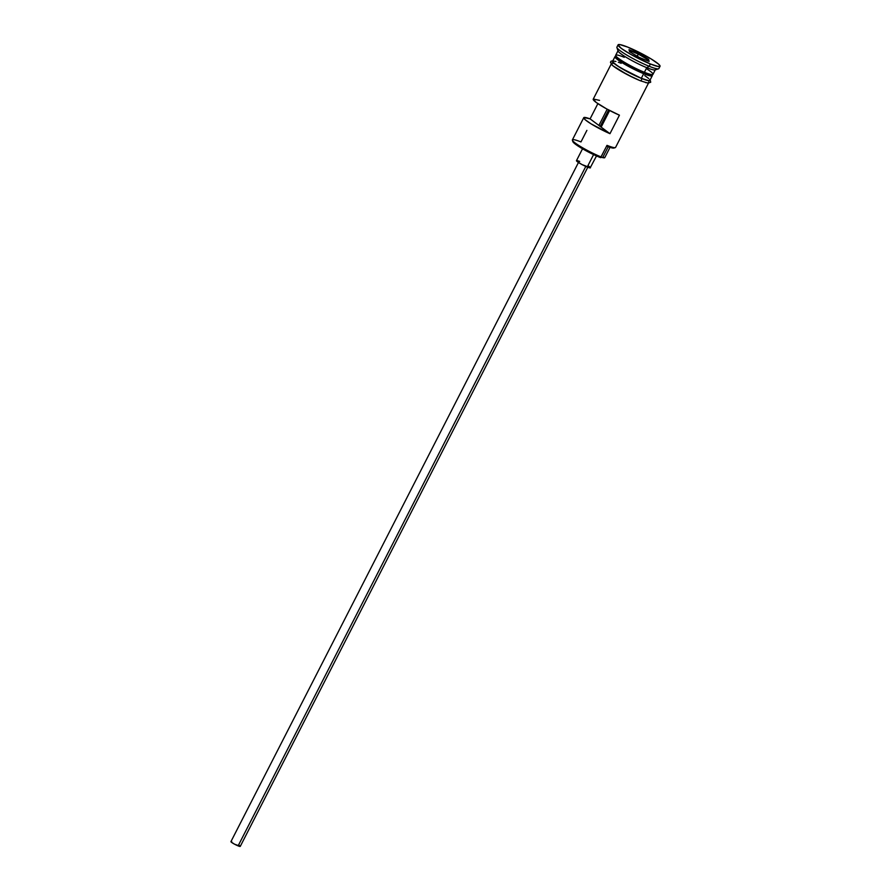 <?xml version="1.0" encoding="UTF-8"?>
<svg xmlns="http://www.w3.org/2000/svg" width="891" height="891" viewBox="0 0 891 891"><rect width="100%" height="100%" fill="white"/><g stroke="black" fill="none" stroke-linecap="round" stroke-linejoin="round"><path stroke-width="1.34" d="M572.39 140.243L572.846 141.636A19.892 2.461 27.1 0 0 600.111 157.473L601.091 156.916A20.939 2.584 -152.9 0 1 572.39 140.243A20.939 2.584 -152.9 0 1 580.965 141.936L586.891 130.376M600.144 126.522L608.62 109.961L600.144 126.522M578.794 161.839L230.936 841.616A5.235 0.646 27.1 0 0 233.219 843.443A5.235 0.646 27.1 0 0 238.109 845.882L585.799 166.428L238.109 845.882A5.235 0.646 27.1 0 0 240.258 846.394L588.116 166.606M582.536 148.786L576.466 160.647A7.852 0.969 27.1 0 0 579.896 163.376A7.852 0.969 27.1 0 0 587.225 167.029L593.595 154.589L587.225 167.029A7.852 0.969 27.1 0 0 590.443 167.798L581.946 164.534L576.934 161.349L576.611 160.558L577.713 160.714M652.056 74.978A20.939 2.584 -152.9 0 1 643.681 73.686L643.903 72.572A20.415 2.528 -152.9 0 0 652.234 74.61A20.415 2.528 -152.9 0 1 643.903 72.572A20.415 2.528 -152.9 0 1 625.037 63.161A20.415 2.528 -152.9 0 1 615.904 56.022M624.279 57.302A20.939 2.584 27.1 0 0 618.599 58.461A20.939 2.584 27.1 0 0 644.393 72.294A20.939 2.584 27.1 0 0 652.969 74.343L655.342 69.71A20.939 2.584 -152.9 0 1 646.755 67.671L644.393 72.294L646.755 67.671L649.194 66.29A23.556 2.907 -152.9 0 1 616.906 47.535L618.053 50.999A20.939 2.584 27.1 0 0 646.755 67.671A20.939 2.584 -152.9 0 1 627.219 57.915A20.939 2.584 -152.9 0 1 618.064 50.642L615.692 55.264A20.939 2.584 27.1 0 0 624.847 62.537A20.939 2.584 27.1 0 0 644.393 72.294A20.939 2.584 27.1 0 0 646.298 68.574M615.926 55.966L615.681 56.423A20.415 2.528 27.1 0 0 624.613 63.517A20.415 2.528 27.1 0 0 643.67 73.029A20.415 2.528 27.1 0 0 651.599 75.267M611.438 63.584L593.217 99.191A20.939 2.584 27.1 0 0 619.434 115.184L609.967 133.683A20.939 2.584 -152.9 0 1 583.75 117.69L572.39 139.887A20.939 2.584 27.1 0 0 581.545 147.16A20.939 2.584 27.1 0 0 601.091 156.916L607.005 145.356A20.939 2.584 27.1 0 0 615.581 147.405L648.715 82.663M583.75 117.69A20.939 2.584 -152.9 0 1 590.087 118.871L597.872 103.646L590.087 118.871L601.158 127.123L609.656 110.506L601.158 127.123L609.967 133.683L590.087 118.871L583.895 117.534L585.12 119.672L591.123 123.894L609.967 133.683L619.434 115.184L606.47 108.813L596.112 102.398L593.361 99.046L599.543 100.371M615.915 56.289A20.415 2.528 -152.9 0 0 643.903 72.572L643.681 73.686A20.939 2.584 -152.9 0 1 624.134 63.929A20.939 2.584 -152.9 0 1 614.979 56.645A20.939 2.584 -152.9 0 1 615.714 56.378A20.939 2.584 -152.9 0 0 622.397 62.871A20.939 2.584 -152.9 0 0 643.681 73.686L641.32 78.308L643.681 73.686A20.939 2.584 -152.9 0 0 652.268 75.724L649.895 80.346A20.939 2.584 27.1 0 1 641.32 78.308L648.358 80.558L649.494 80.591L649.65 79.533M614.979 56.645L612.618 61.279A20.939 2.584 27.1 0 0 621.773 68.551A20.939 2.584 27.1 0 0 641.32 78.308L630.873 73.519L617.786 66.057L612.863 62.092L613.019 61.033L615.937 61.468M650.385 63.985A23.556 2.907 -152.9 0 1 628.4 53.003A23.556 2.907 -152.9 0 1 618.098 44.817A23.556 2.907 -152.9 0 1 627.754 47.123L619.824 44.583L618.053 44.94L621.361 48.426L630.628 54.306L650.385 63.985L658.315 66.524L660.075 66.157L658.638 64.185L651.098 58.906L627.754 47.123A23.556 2.907 -152.9 0 1 649.739 58.093A23.556 2.907 -152.9 0 1 660.042 66.279A23.556 2.907 -152.9 0 1 650.385 63.985L649.194 66.29L650.385 63.985M618.098 44.817L616.917 47.134A23.556 2.907 27.1 0 0 627.208 55.32A23.556 2.907 27.1 0 0 649.194 66.29A23.556 2.907 27.1 0 0 658.85 68.596L660.042 66.279M614.422 63.617A21.206 2.617 27.1 0 0 616.516 68.373A21.206 2.617 27.1 0 0 640.261 80.713A1.314 0.768 -68.1 0 0 641.442 78.397A21.206 2.617 -152.9 0 1 620.403 67.772A21.206 2.617 -152.9 0 1 612.808 60.911L613.643 63.038L620.437 67.783L641.442 78.397A1.314 0.768 111.9 0 1 640.261 80.713L636.954 79.31M614.211 147.717L611.259 147.739L606.504 146.102M650.085 79.99A21.206 2.617 -152.9 0 1 641.442 78.397L648.581 80.68L649.728 80.713L649.873 79.644M649.116 61.401L639.571 57.57L629.525 51.711L629.013 49.696L638.557 53.538L648.603 59.396L649.116 61.401L648.603 59.396L638.557 53.538L637.265 56.211L638.346 54.095L647.913 59.675L647.389 60.711L647.913 59.675L648.269 61.067L647.913 59.675L648.603 59.396L647.913 59.675L638.346 54.095L638.557 53.538L629.013 49.696L629.258 50.442L638.346 54.095L629.258 50.442L629.013 49.696L629.525 51.711L639.571 57.57L649.116 61.401M615.681 56.757A20.415 2.528 27.1 0 0 643.67 73.029A20.415 2.528 27.1 0 0 652.034 75.022L652.012 75.067M648.659 78.486L644.728 75.568M621.194 63.317L618.321 62.225M612.752 63.25L611.17 63.573L611.46 64.297M612.462 65.355L616.427 68.306M619.245 70.099L633.39 77.673M645.585 82.585L648.548 83.03L648.693 81.95M658.527 68.83A23.556 2.907 -152.9 0 1 649.194 66.29L646.755 67.671A20.939 2.584 27.1 0 0 655.052 69.932L658.527 68.83M572.813 141.391L575.608 144.331L583.427 149.298L597.015 156.159L600.111 157.473L601.091 156.916L600.59 157.662A19.892 2.461 -152.9 0 1 600.111 157.473A19.892 2.461 27.1 0 0 600.59 157.662L607.005 145.356A20.939 2.584 -152.9 0 0 615.291 147.616L613.899 148.051A19.892 2.461 27.1 0 1 606.604 146.135M604.8 157.484L602.672 157.596L608.219 146.748L602.672 157.596A15.704 1.938 27.1 0 0 600.712 157.462M601.147 157.362L602.672 157.596A15.971 1.971 27.1 0 0 604.766 157.629L610.012 147.371M607.194 109.203L598.897 125.431L607.194 109.203M588.505 166.004L589.976 167.107M590.354 167.497L596.513 155.936M578.604 161.004L579.685 161.416M238.966 845.191L239.946 845.927M240.191 846.183L234.589 844.211L231.248 842.084L231.76 841.672M629.592 51.745L629.258 50.442L629.592 51.745M650.174 79.811L650.708 82.217L648.102 83.175L640.362 80.769L627.52 74.766L612.685 65.611L610.458 62.292L610.992 61.245L612.897 60.733"/></g></svg>
